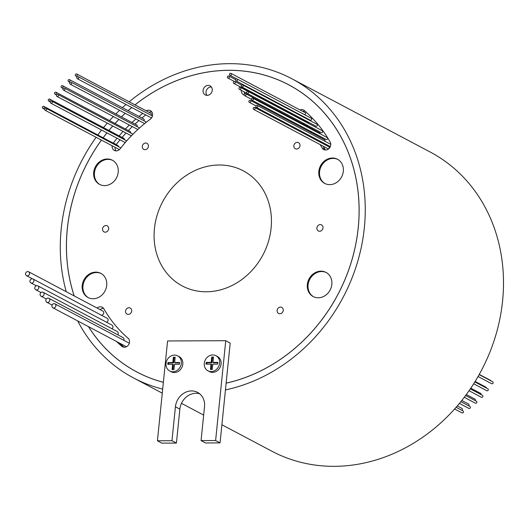 <?xml version="1.0" encoding="UTF-8"?>
<svg xmlns="http://www.w3.org/2000/svg" width="530" height="530" viewBox="0 0 530 530"><rect width="100%" height="100%" fill="white"/><g stroke="black" fill="none" stroke-linecap="round" stroke-linejoin="round"><path stroke-width="0.79" d="M319.61 231.252A3.418 2.981 -62.1 0 0 322.863 228.629A3.418 2.981 -62.1 0 0 321.544 224.906A3.418 2.981 -62.1 0 0 320.286 224.594A3.418 2.981 -62.1 0 0 317.026 227.218A3.418 2.981 -62.1 0 0 318.344 230.948A3.418 2.981 -62.1 0 0 319.61 231.252M296.581 149.029A3.418 2.981 -62.1 0 0 299.834 146.412A3.418 2.981 -62.1 0 0 298.522 142.683A3.418 2.981 -62.1 0 0 297.257 142.378A3.418 2.981 -62.1 0 0 294.004 144.995A3.418 2.981 -62.1 0 0 295.323 148.725A3.418 2.981 -62.1 0 0 296.581 149.029M128.286 314.396A3.418 2.981 -62.1 0 0 131.539 311.779A3.418 2.981 -62.1 0 0 130.221 308.049A3.418 2.981 -62.1 0 0 128.962 307.744A3.418 2.981 -62.1 0 0 125.703 310.361A3.418 2.981 -62.1 0 0 127.021 314.091A3.418 2.981 -62.1 0 0 128.286 314.396M145.015 149.685A3.418 2.981 -62.1 0 0 148.268 147.068A3.418 2.981 -62.1 0 0 146.956 143.339A3.418 2.981 -62.1 0 0 145.69 143.034A3.418 2.981 -62.1 0 0 142.438 145.651A3.418 2.981 -62.1 0 0 143.749 149.38A3.418 2.981 -62.1 0 0 145.015 149.685M105.258 232.18A3.418 2.981 -62.1 0 0 108.511 229.556A3.418 2.981 -62.1 0 0 107.199 225.833A3.418 2.981 -62.1 0 0 105.934 225.522A3.418 2.981 -62.1 0 0 102.681 228.145A3.418 2.981 -62.1 0 0 103.999 231.875A3.418 2.981 -62.1 0 0 105.258 232.18M279.853 313.747A3.418 2.981 -62.1 0 0 283.106 311.123A3.418 2.981 -62.1 0 0 281.788 307.393A3.418 2.981 -62.1 0 0 280.529 307.089A3.418 2.981 -62.1 0 0 277.276 309.706A3.418 2.981 -62.1 0 0 278.588 313.435A3.418 2.981 -62.1 0 0 279.853 313.747M212.795 354.941A8.546 7.446 -62.1 0 0 204.66 361.493A8.546 7.446 -62.1 0 0 207.945 370.815A8.546 7.446 -62.1 0 0 211.106 371.583A8.546 7.446 -62.1 0 0 219.241 365.031A8.546 7.446 -62.1 0 0 215.948 355.709A8.546 7.446 -62.1 0 0 212.795 354.941M207.945 370.815L209.429 371.603A8.546 7.446 -62.1 0 0 212.59 372.365A8.546 7.446 -62.1 0 0 220.725 365.813A8.546 7.446 -62.1 0 0 217.432 356.491L215.948 355.709M174.516 355.107A8.546 7.446 -62.1 0 0 166.38 361.659A8.546 7.446 -62.1 0 0 169.673 370.98A8.546 7.446 -62.1 0 0 172.826 371.749A8.546 7.446 -62.1 0 0 180.962 365.197A8.546 7.446 -62.1 0 0 177.676 355.875A8.546 7.446 -62.1 0 0 174.516 355.107M169.673 370.98L171.157 371.768A8.546 7.446 -62.1 0 0 174.31 372.53A8.546 7.446 -62.1 0 0 182.446 365.978A8.546 7.446 -62.1 0 0 179.16 356.657L177.676 355.875M208.171 85.383A5.128 4.465 117.9 0 1 210.059 85.84A5.128 4.465 117.9 0 1 212.033 91.432A5.128 4.465 117.9 0 1 207.15 95.36A5.128 4.465 117.9 0 1 205.262 94.903A5.128 4.465 117.9 0 1 203.288 89.312A5.128 4.465 117.9 0 1 208.171 85.383M211.371 86.96A5.128 4.465 -62.1 0 0 211.132 86.953A5.128 4.465 -62.1 0 0 206.62 89.968A5.128 4.465 -62.1 0 0 206.919 95.36M248.398 94.101A5.128 4.465 117.9 0 1 247.497 94.684M230.557 73.272A1.1 0.961 -62.1 0 0 230.338 75.412A1.1 0.961 -62.1 0 0 230.557 73.272M236.658 78.831A1.1 0.961 -62.1 0 0 236.44 80.977A1.1 0.961 -62.1 0 0 236.658 78.831M236.029 80.878L310.196 120.164A1.1 0.961 -62.1 0 0 311.229 118.216L237.062 78.93M242.362 84.853A1.1 0.961 -62.1 0 0 242.15 86.993A1.1 0.961 -62.1 0 0 242.362 84.853M241.74 86.893L315.906 126.18A1.1 0.961 -62.1 0 0 316.933 124.232L242.773 84.952M247.662 91.293A1.1 0.961 -62.1 0 0 247.444 93.439A1.1 0.961 -62.1 0 0 247.662 91.293M247.04 93.34L321.2 132.626A1.1 0.961 -62.1 0 0 322.233 130.678L248.066 91.392M252.525 98.143A1.1 0.961 -62.1 0 0 252.306 100.283A1.1 0.961 -62.1 0 0 252.525 98.143M251.902 100.19L326.063 139.47A1.1 0.961 -62.1 0 0 327.096 137.522L252.929 98.242M256.937 105.364A1.1 0.961 -62.1 0 0 256.719 107.504A1.1 0.961 -62.1 0 0 256.937 105.364M254.254 107.325A1.1 0.961 -62.1 0 0 254.036 109.465A1.1 0.961 -62.1 0 0 254.254 107.325M253.631 109.366L327.798 148.652A1.1 0.961 -62.1 0 0 328.825 146.704L254.665 107.424M249.948 100.269A1.1 0.961 -62.1 0 0 249.729 102.416A1.1 0.961 -62.1 0 0 249.948 100.269M245.198 93.585A1.1 0.961 -62.1 0 0 244.979 95.725A1.1 0.961 -62.1 0 0 245.198 93.585M240.024 87.284A1.1 0.961 -62.1 0 0 239.805 89.431A1.1 0.961 -62.1 0 0 240.024 87.284M239.401 89.332L313.561 128.618A1.1 0.961 -62.1 0 0 313.786 128.697M27.759 271.559A2.219 1.934 -62.1 0 0 27.322 275.885A2.219 1.934 -62.1 0 0 27.759 271.559M101.263 315.158A2.219 1.934 -62.1 0 0 102.747 311.037L28.58 271.757M32.158 278.787A2.219 1.934 -62.1 0 0 31.721 283.113A2.219 1.934 -62.1 0 0 32.158 278.787M37.02 285.637A2.219 1.934 -62.1 0 0 36.577 289.963A2.219 1.934 -62.1 0 0 37.02 285.637M42.314 292.083A2.219 1.934 -62.1 0 0 41.877 296.409A2.219 1.934 -62.1 0 0 42.314 292.083M48.031 298.099A2.219 1.934 -62.1 0 0 47.587 302.425A2.219 1.934 -62.1 0 0 48.031 298.099M54.133 303.65A2.219 1.934 -62.1 0 0 53.696 307.976A2.219 1.934 -62.1 0 0 54.133 303.65M77.89 76.625A1.1 0.961 -62.1 0 0 77.671 78.771A1.1 0.961 -62.1 0 0 77.89 76.625M77.267 78.672L151.434 117.958A1.1 0.961 -62.1 0 0 151.494 117.985M70.828 82.117A1.1 0.961 -62.1 0 0 70.609 84.263A1.1 0.961 -62.1 0 0 70.828 82.117M70.205 84.164L144.365 123.444A1.1 0.961 -62.1 0 0 144.703 123.543M64.05 88.046A1.1 0.961 -62.1 0 0 63.832 90.193A1.1 0.961 -62.1 0 0 64.05 88.046M63.428 90.093L137.588 129.373A1.1 0.961 -62.1 0 0 137.873 129.466M57.591 94.393A1.1 0.961 -62.1 0 0 57.379 96.539A1.1 0.961 -62.1 0 0 57.591 94.393M56.968 96.44L131.135 135.72A1.1 0.961 -62.1 0 0 131.38 135.806M51.483 101.131A1.1 0.961 -62.1 0 0 51.264 103.27A1.1 0.961 -62.1 0 0 51.483 101.131M50.854 103.171L125.02 142.457A1.1 0.961 -62.1 0 0 125.259 142.537M45.732 108.226A1.1 0.961 -62.1 0 0 45.514 110.366A1.1 0.961 -62.1 0 0 45.732 108.226M45.11 110.266L119.276 149.553A1.1 0.961 -62.1 0 0 119.409 149.612M234.445 81.408A1.1 0.961 -62.1 0 0 234.227 83.555A1.1 0.961 -62.1 0 0 234.445 81.408M233.823 83.455L307.99 122.735A1.1 0.961 -62.1 0 0 309.076 122.562M228.49 75.975A1.1 0.961 -62.1 0 0 228.271 78.122A1.1 0.961 -62.1 0 0 228.49 75.975M43.447 106.285A1.1 0.961 -62.1 0 0 43.235 108.431A1.1 0.961 -62.1 0 0 43.447 106.285M49.33 99.024A1.1 0.961 -62.1 0 0 49.111 101.164A1.1 0.961 -62.1 0 0 49.33 99.024M55.59 92.127A1.1 0.961 -62.1 0 0 55.372 94.267A1.1 0.961 -62.1 0 0 55.59 92.127M62.202 85.628A1.1 0.961 -62.1 0 0 61.983 87.775A1.1 0.961 -62.1 0 0 62.202 85.628M69.138 79.56A1.1 0.961 -62.1 0 0 68.92 81.699A1.1 0.961 -62.1 0 0 69.138 79.56M76.373 73.935A1.1 0.961 -62.1 0 0 76.154 76.082A1.1 0.961 -62.1 0 0 76.373 73.935M320.16 144.604A139.33 121.39 117.9 0 1 322.154 147.956A5.128 4.465 -62.1 0 0 323.757 149.526A5.128 4.465 -62.1 0 0 329.382 148.148A5.128 4.465 -62.1 0 0 330.163 142.033A149.593 130.327 -62.1 0 0 304.233 110.485A5.128 4.465 -62.1 0 0 303.518 109.995A5.128 4.465 -62.1 0 0 301.623 109.538A5.128 4.465 -62.1 0 0 299.914 109.889M296.793 116.812A5.128 4.465 -62.1 0 0 297.019 117.322M304.975 111.128A5.128 4.465 -62.1 0 0 304.591 111.108A5.128 4.465 -62.1 0 0 302.882 111.459M299.761 118.382A5.128 4.465 -62.1 0 0 299.987 118.892M112.155 145.783A5.128 4.465 -62.1 0 0 114.328 150.434A5.128 4.465 -62.1 0 0 120.138 148.831A139.33 121.39 117.9 0 1 150.281 119.21A5.128 4.465 -62.1 0 0 150.387 110.657A5.128 4.465 -62.1 0 0 148.493 110.2A5.128 4.465 -62.1 0 0 146.227 110.823M151.693 111.777A5.128 4.465 -62.1 0 0 151.461 111.77A5.128 4.465 -62.1 0 0 149.195 112.393M116.587 341.519A149.593 130.327 -62.1 0 0 121.801 346.289A5.128 4.465 -62.1 0 0 122.523 346.779A5.128 4.465 -62.1 0 0 128.618 344.765A5.128 4.465 -62.1 0 0 128.041 338.2A139.33 121.39 117.9 0 1 103.887 308.818A5.128 4.465 -62.1 0 0 102.283 307.248A5.128 4.465 -62.1 0 0 100.389 306.784A5.128 4.465 -62.1 0 0 97.175 308.089M103.589 308.361A5.128 4.465 -62.1 0 0 103.357 308.354A5.128 4.465 -62.1 0 0 100.137 309.659M318.232 297.781A13.674 11.918 -62.1 0 0 331.25 287.3A13.674 11.918 -62.1 0 0 325.99 272.387A13.674 11.918 -62.1 0 0 320.941 271.161A13.674 11.918 -62.1 0 0 307.923 281.642A13.674 11.918 -62.1 0 0 313.184 296.555A13.674 11.918 -62.1 0 0 318.232 297.781M326.354 272.592A13.674 11.918 -62.1 0 0 321.683 271.552A13.674 11.918 -62.1 0 0 308.732 281.808A13.674 11.918 -62.1 0 0 313.561 296.747M329.726 184.639A13.674 11.918 -62.1 0 0 342.744 174.158A13.674 11.918 -62.1 0 0 337.484 159.245A13.674 11.918 -62.1 0 0 332.429 158.019A13.674 11.918 -62.1 0 0 319.411 168.5A13.674 11.918 -62.1 0 0 324.678 183.413A13.674 11.918 -62.1 0 0 329.726 184.639M337.849 159.451A13.674 11.918 -62.1 0 0 333.171 158.41A13.674 11.918 -62.1 0 0 320.226 168.666A13.674 11.918 -62.1 0 0 325.049 183.605M104.602 185.613A13.674 11.918 -62.1 0 0 117.62 175.132A13.674 11.918 -62.1 0 0 112.36 160.219A13.674 11.918 -62.1 0 0 107.305 158.993A13.674 11.918 -62.1 0 0 94.287 169.474A13.674 11.918 -62.1 0 0 99.554 184.387A13.674 11.918 -62.1 0 0 104.602 185.613M112.724 160.424A13.674 11.918 -62.1 0 0 108.047 159.384A13.674 11.918 -62.1 0 0 95.102 169.64A13.674 11.918 -62.1 0 0 99.931 184.579M93.114 298.754A13.674 11.918 -62.1 0 0 106.126 288.274A13.674 11.918 -62.1 0 0 100.866 273.361A13.674 11.918 -62.1 0 0 95.817 272.135A13.674 11.918 -62.1 0 0 82.799 282.616A13.674 11.918 -62.1 0 0 88.059 297.529A13.674 11.918 -62.1 0 0 93.114 298.754M101.23 273.566A13.674 11.918 -62.1 0 0 96.559 272.526A13.674 11.918 -62.1 0 0 83.614 282.781A13.674 11.918 -62.1 0 0 88.437 297.721M479.153 374.597L492.695 381.772A1.1 0.961 117.9 0 1 491.668 383.72L478.067 376.512M474.847 381.911L487.885 388.821A1.1 0.961 117.9 0 1 486.858 390.762L473.674 383.78M470.309 388.907L482.446 395.334A1.1 0.961 117.9 0 1 481.412 397.281L469.05 390.729M465.612 395.506L476.437 401.243A1.1 0.961 117.9 0 1 475.403 403.184L464.273 397.288M460.848 401.654L469.931 406.464A1.1 0.961 117.9 0 1 468.898 408.411L459.424 403.39M456.111 407.285L463.008 410.942A1.1 0.961 117.9 0 1 461.981 412.89L454.608 408.988M163.373 382.276A162.412 141.497 117.9 0 1 136.747 371.908A162.412 141.497 117.9 0 1 88.57 326.685M74.22 295.932A162.412 141.497 117.9 0 1 101.455 140.119M106.941 132.878A162.445 141.523 117.9 0 0 103.138 137.787A162.412 141.497 117.9 0 1 106.967 132.891M108.941 130.479A162.412 141.497 117.9 0 1 112.784 126.001M115.043 123.503A162.412 141.497 117.9 0 1 118.879 119.462M121.449 116.891A162.412 141.497 117.9 0 1 125.219 113.307M128.121 110.684A162.412 141.497 117.9 0 1 131.771 107.544M135.024 104.887A162.412 141.497 117.9 0 1 228.827 70.324A162.412 141.497 117.9 0 1 288.79 84.866A162.412 141.497 117.9 0 1 355.339 246.291A162.412 141.497 117.9 0 1 226.131 383.13L226.124 383.17A162.445 141.523 117.9 0 0 355.365 246.298A162.445 141.523 117.9 0 0 288.81 84.833A162.445 141.523 117.9 0 0 228.827 70.291A162.445 141.523 117.9 0 0 134.998 104.874M219.208 164.996A65.137 56.75 117.9 0 1 243.257 170.826A65.137 56.75 117.9 0 1 268.326 241.859A65.137 56.75 117.9 0 1 206.329 291.778A65.137 56.75 117.9 0 1 182.28 285.948A65.137 56.75 117.9 0 1 157.211 214.915A65.137 56.75 117.9 0 1 219.208 164.996M162.677 389.113A169.249 147.453 117.9 0 1 133.547 377.95A169.249 147.453 117.9 0 1 77.691 320.922M66.243 291.705A169.249 147.453 117.9 0 1 96.129 137.29M97.818 134.971A169.249 147.453 117.9 0 1 101.581 130.042M103.529 127.611A169.249 147.453 117.9 0 1 107.325 123.112M109.551 120.595A169.249 147.453 117.9 0 1 113.327 116.527M115.858 113.93A169.249 147.453 117.9 0 1 119.561 110.306M122.41 107.656A169.249 147.453 117.9 0 1 125.988 104.476M129.168 101.786A169.249 147.453 117.9 0 1 229.503 63.666A169.249 147.453 117.9 0 1 291.997 78.824A169.249 147.453 117.9 0 1 361.195 247.722A169.249 147.453 117.9 0 1 225.442 389.921L226.124 383.17M291.997 78.824L430.234 152.05A169.249 147.453 117.9 0 1 495.371 336.623A169.249 147.453 117.9 0 1 334.278 466.334A169.249 147.453 117.9 0 1 271.791 451.176L221.904 424.755M157.43 440.794L171.972 440.728L175.423 406.788A16.244 14.151 117.9 0 1 197.571 392.372A16.244 14.151 117.9 0 1 204.514 406.662L201.062 440.602L215.611 440.543L225.747 340.71L167.573 340.962L157.43 440.794L161.882 443.146L176.424 443.087L179.869 409.147A16.244 14.151 117.9 0 1 199.671 393.777M163.373 382.309A162.445 141.523 117.9 0 1 136.733 371.941A162.445 141.523 117.9 0 1 88.51 326.652M74.18 295.912A162.445 141.523 117.9 0 1 101.429 140.099M108.908 130.466A162.445 141.523 117.9 0 1 112.757 125.988M115.017 123.483A162.445 141.523 117.9 0 1 118.853 119.449M121.423 116.878A162.445 141.523 117.9 0 1 125.193 113.287M128.094 110.671A162.445 141.523 117.9 0 1 131.745 107.524M171.972 440.728L176.424 443.087M201.062 440.602L205.514 442.961L220.063 442.894L225.442 389.921M215.611 440.543L220.063 442.894M225.747 340.71L230.199 343.069L226.131 383.13M244.118 94.989A5.128 4.465 117.9 0 1 243.535 94.737A5.128 4.465 117.9 0 1 241.335 90.358M241.952 88.192A5.128 4.465 117.9 0 1 242.131 87.854M117.097 138.257A149.593 130.327 -62.1 0 0 113.321 142.974A5.128 4.465 -62.1 0 0 113.208 143.12M142.775 113.374A149.593 130.327 -62.1 0 0 138.959 116.428M135.938 118.978A149.593 130.327 -62.1 0 0 132.016 122.496M129.36 125.014A149.593 130.327 -62.1 0 0 125.398 128.982M123.066 131.447A149.593 130.327 -62.1 0 0 119.118 135.865M302.709 122.867A139.33 121.39 117.9 0 1 304.988 125.14M310.5 131.228A139.33 121.39 117.9 0 1 311.958 132.997M316.768 139.43A139.33 121.39 117.9 0 1 317.722 140.821M324.784 141.185A1.1 0.961 -62.1 0 0 324.519 139.655L250.352 100.369M303.259 116.984A1.1 0.961 -62.1 0 0 303.471 116.6M305.677 124.437A139.33 121.39 117.9 0 1 307.956 126.71M313.469 132.798A139.33 121.39 117.9 0 1 314.926 134.567M319.736 141A139.33 121.39 117.9 0 1 320.683 142.391M323.121 146.174A139.33 121.39 117.9 0 1 325.115 149.526A5.128 4.465 -62.1 0 0 325.42 149.983M320.239 133.891A1.1 0.961 -62.1 0 0 319.769 132.964L245.602 93.677M304.578 114.692A1.1 0.961 -62.1 0 0 305.128 112.651L230.967 73.372M106.596 322.26A2.219 1.934 -62.1 0 0 107.146 318.272L32.979 278.985M117.746 334.788A2.219 1.934 -62.1 0 0 117.302 331.568L43.135 292.282M129.313 343.248A2.219 1.934 -62.1 0 0 129.121 343.129L54.954 303.849M119.548 343.095A149.593 130.327 -62.1 0 0 124.033 347.223M123.762 340.293A2.219 1.934 -62.1 0 0 123.013 337.577L48.846 298.297M112.029 328.772A2.219 1.934 -62.1 0 0 112.002 325.122L37.835 285.836M145.843 122.622A1.1 0.961 -62.1 0 0 145.399 121.502L71.232 82.216M132.632 134.521A1.1 0.961 -62.1 0 0 132.162 133.779L58.002 94.492M120.714 148.089A1.1 0.961 -62.1 0 0 120.303 147.605L46.143 108.325M124.325 139.595A1.1 0.961 -62.1 0 0 123.901 138.403L49.74 99.123M137.018 126.577A1.1 0.961 -62.1 0 0 136.773 125.014L62.613 85.728M150.891 115.176A1.1 0.961 -62.1 0 0 150.944 113.321L76.777 74.034M120.058 139.827A149.593 130.327 -62.1 0 0 116.289 144.544A5.128 4.465 -62.1 0 0 116.176 144.69M115.116 147.353A5.128 4.465 -62.1 0 0 115.991 150.891M145.743 114.944A149.593 130.327 -62.1 0 0 141.927 117.998M138.906 120.555A149.593 130.327 -62.1 0 0 134.984 124.066M132.321 126.584A149.593 130.327 -62.1 0 0 128.359 130.552M126.034 133.017A149.593 130.327 -62.1 0 0 122.085 137.442M143.822 120.661A1.1 0.961 -62.1 0 0 143.709 118.939L69.549 79.659M130.512 132.897A1.1 0.961 -62.1 0 0 130.161 131.506L56.001 92.227M118.488 146.644A1.1 0.961 -62.1 0 0 118.018 145.671L43.858 106.384M126.498 141.112A1.1 0.961 -62.1 0 0 126.047 140.51L51.887 101.23M139.099 128.353A1.1 0.961 -62.1 0 0 138.621 127.432L64.461 88.146M457.284 405.927L461.961 408.405A1.1 0.961 117.9 0 1 461.822 410.313M461.789 400.481L468.613 404.099A1.1 0.961 117.9 0 1 468.725 405.828M466.32 394.552L474.867 399.077A1.1 0.961 117.9 0 1 475.165 400.567M470.799 388.185L480.644 393.399A1.1 0.961 117.9 0 1 481.068 394.605M475.132 381.448L485.877 387.139A1.1 0.961 117.9 0 1 486.354 388.006M479.259 374.412L490.502 380.361A1.1 0.961 117.9 0 1 490.906 380.825M245.098 89.431A5.128 4.465 -62.1 0 0 244.913 89.762M244.297 91.928A5.128 4.465 -62.1 0 0 244.509 93.856M167.944 362.566L167.765 364.335L172.648 364.315L172.111 369.622L173.906 369.615L174.45 364.309L179.405 364.282L179.584 362.52L174.628 362.54L175.165 357.233L173.363 357.24L172.826 362.546L167.944 362.566L168.686 362.964L168.547 364.329M217.856 362.354L212.974 362.374L213.51 357.068L211.715 357.074L211.172 362.381L206.216 362.401L206.037 364.17L210.993 364.15L210.456 369.456L212.258 369.45L212.795 364.136L217.678 364.117L217.856 362.354M175.125 357.631L174.105 357.631L173.568 362.944L168.686 362.964M173.568 362.944L172.826 362.546M174.105 357.631L173.363 357.24M179.544 362.917L175.37 362.931L174.628 362.54M172.648 364.315L173.389 364.706L172.893 369.615M217.817 362.752L213.716 362.765L212.974 362.374M210.993 364.15L211.735 364.541L211.238 369.45M213.471 357.465L212.457 357.465L211.914 362.778L206.958 362.798L206.819 364.163M206.958 362.798L206.216 362.401M211.914 362.778L211.172 362.381M212.457 357.465L211.715 357.074M175.423 406.788L179.869 409.147M123.331 347.097L121.801 346.289M116.289 144.544L113.321 142.974M325.115 149.526L322.154 147.956M229.934 75.313L236.585 78.837M256.315 107.411L330.329 146.618M249.325 102.316L256.05 105.874M244.575 95.625L251.425 99.256M26.5 275.686L32.383 278.8M30.899 282.914L36.305 285.776M35.755 289.764L41.029 292.56M41.055 296.21L46.322 299M46.766 302.226L52.126 305.061M52.874 307.778L126.438 346.739M227.867 78.023L234.293 81.421M42.824 108.332L44.639 109.293M48.707 101.064L50.43 101.979M54.968 94.168L56.624 95.049M61.579 87.675L63.183 88.523M68.516 81.6L70.093 82.441M75.75 75.982L77.32 76.817M136.747 371.908L139.317 373.266M133.547 377.95L162.266 393.167M181.479 403.337L203.659 415.089M288.79 84.866L291.361 86.224M228.9 76.075L235.625 79.632M234.856 81.507L241.68 85.125M78.301 76.724L152.435 115.991M240.428 87.384L247.848 91.312M257.341 105.463L330.78 144.359"/></g></svg>
